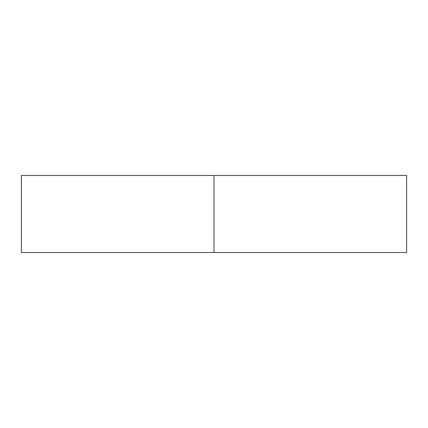 <?xml version="1.0" encoding="UTF-8"?>
<svg xmlns="http://www.w3.org/2000/svg" width="428" height="428" viewBox="0 0 428 428"><rect width="100%" height="100%" fill="white"/><g stroke="black" fill="none" stroke-linecap="round" stroke-linejoin="round"><path stroke-width="0.64" d="M406.6 252.52L21.4 252.52L406.6 252.52L406.6 175.48L214 175.48L214 252.52L214 175.48L21.4 175.48L406.6 175.48M21.4 252.52L21.4 175.48"/></g></svg>
